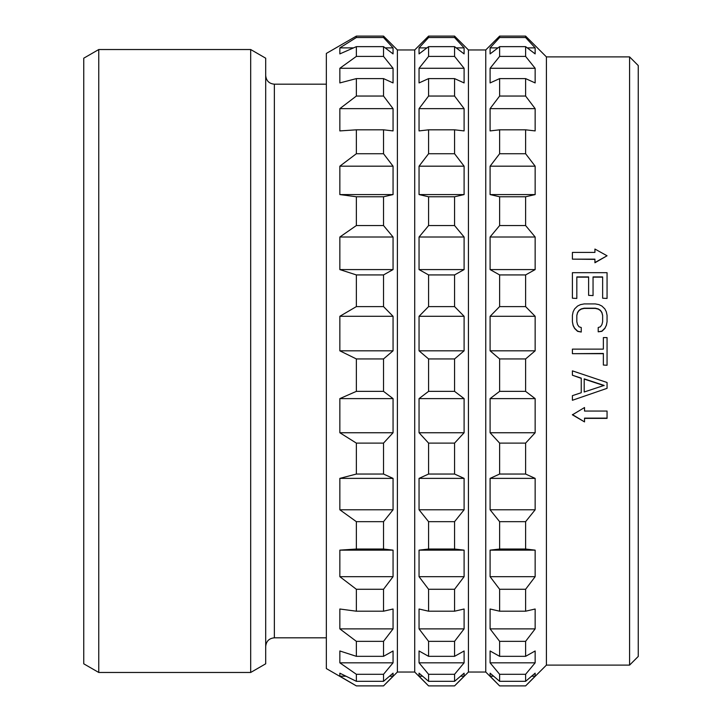 <?xml version="1.0" encoding="UTF-8"?>
<svg xmlns="http://www.w3.org/2000/svg" width="722" height="722" viewBox="0 0 722 722"><rect width="100%" height="100%" fill="white"/><g stroke="black" fill="none" stroke-linecap="round" stroke-linejoin="round"><path stroke-width="1.08" d="M83.752 361L83.752 663.807L98.761 672.471L98.761 49.529L83.752 58.193L83.752 361M250.687 49.529L265.696 58.193L265.696 663.807L250.687 672.471L250.687 49.529L98.761 49.529M356.361 36.1L326.344 53.428L326.344 668.572L356.361 685.9L339.845 676.207L339.845 673.184L356.361 681.315L356.361 674.294L339.845 662.832L339.845 650.973L356.361 656.325L356.361 641.344L339.845 628.88L339.845 609.007L356.361 611.2L356.361 589.278L339.845 576.679L339.845 550.137L356.361 549.036L356.361 521.672L339.845 509.786L339.845 478.379L356.361 474.047L356.361 443.109L339.845 432.749L339.845 398.616L356.361 391.36L356.361 358.942L339.845 350.82L339.845 316.29L356.361 306.606L356.361 274.929L339.845 269.586L339.845 237.015L356.361 225.553L356.361 196.772L339.845 194.579L339.845 166.186L356.361 153.732L356.361 129.816L339.845 130.917L339.845 108.643L356.361 96.044L356.361 78.608L339.845 82.931L339.845 68.283L356.361 56.406L356.361 46.641L339.845 53.897L339.845 47.878L356.361 37.526L356.361 36.1L383.526 36.1L383.526 37.526L356.361 37.526M356.361 358.942L383.526 358.942L393.057 350.82L339.845 350.82M383.526 358.942L383.526 391.36L356.361 391.36M397.389 672.038L414.717 672.038L414.717 49.962L397.389 49.962L397.389 672.038L383.526 685.9L393.057 676.207L393.057 673.184L383.526 681.315L383.526 674.294L393.057 662.832L393.057 650.973L383.526 656.325L383.526 641.344L393.057 628.88L393.057 609.007L383.526 611.2L383.526 589.278L393.057 576.679L393.057 550.137L383.526 549.036L383.526 521.672L393.057 509.786L393.057 478.379L383.526 474.047L383.526 443.109L393.057 432.749L393.057 398.616L383.526 391.36M339.845 316.29L393.057 316.29L393.057 350.82M393.057 316.29L383.526 306.606L383.526 274.929L393.057 269.586L393.057 237.015L383.526 225.553L383.526 196.772L393.057 194.579L393.057 166.186L383.526 153.732L383.526 129.816L393.057 130.917L393.057 108.643L383.526 96.044L383.526 78.608L393.057 82.931L393.057 68.283L383.526 56.406L383.526 46.641L393.057 53.897L393.057 47.878L383.526 37.526M393.057 47.878L385.169 47.878M353.518 47.878L339.845 47.878M383.526 46.641L356.361 46.641M383.526 56.406L356.361 56.406M393.057 68.283L339.845 68.283M383.526 78.608L356.361 78.608M383.526 96.044L356.361 96.044M393.057 108.643L339.845 108.643M383.526 129.816L356.361 129.816M383.526 153.732L356.361 153.732M393.057 166.186L339.845 166.186M393.057 194.579L339.845 194.579M383.526 196.772L356.361 196.772M383.526 225.553L356.361 225.553M393.057 237.015L339.845 237.015M393.057 269.586L339.845 269.586M383.526 274.929L356.361 274.929M383.526 306.606L356.361 306.606M383.526 685.891L356.361 685.891L383.526 685.9M393.057 676.207L389.537 676.207M345.937 676.207L339.845 676.207M383.526 681.315L356.361 681.315M383.526 674.294L356.361 674.294M393.057 662.832L339.845 662.832M383.526 656.325L356.361 656.325M383.526 641.344L356.361 641.344M393.057 628.88L339.845 628.88M383.526 611.2L356.361 611.2M383.526 589.278L356.361 589.278M393.057 576.679L339.845 576.679M393.057 550.137L339.845 550.137M383.526 549.036L356.361 549.036M383.526 521.672L356.361 521.672M393.057 509.786L339.845 509.786M393.057 478.379L339.845 478.379M383.526 474.047L356.361 474.047M383.526 443.109L356.361 443.109M393.057 432.749L339.845 432.749M393.057 398.616L339.845 398.616M428.579 358.942L454.571 358.942L464.102 350.82L464.102 316.29L419.049 316.29L419.049 350.82L428.579 358.942L428.579 391.36L419.049 398.616L419.049 432.749L428.579 443.109L428.579 474.047L419.049 478.379L419.049 509.786L428.579 521.672L428.579 549.036L419.049 550.137L419.049 576.679L428.579 589.278L428.579 611.2L419.049 609.007L419.049 628.88L428.579 641.344L428.579 656.325L419.049 650.973L419.049 662.832L428.579 674.294L428.579 681.315L419.049 673.184L419.049 676.207L428.579 685.9L454.571 685.891L464.102 676.207L460.582 676.207M464.102 350.82L419.049 350.82M454.571 358.942L454.571 391.36L428.579 391.36M464.102 676.207L464.102 673.184L454.571 681.315L454.571 674.294L464.102 662.832L464.102 650.973L454.571 656.325L454.571 641.344L464.102 628.88L464.102 609.007L454.571 611.2L454.571 589.278L464.102 576.679L464.102 550.137L454.571 549.036L454.571 521.672L464.102 509.786L464.102 478.379L454.571 474.047L454.571 443.109L464.102 432.749L464.102 398.616L454.571 391.36M468.434 672.038L485.762 672.038L485.762 49.962L468.434 49.962L468.434 672.038L454.571 685.9L428.579 685.9L414.717 672.038M419.049 316.29L428.579 306.606L428.579 274.929L419.049 269.586L419.049 237.015L428.579 225.553L428.579 196.772L419.049 194.579L419.049 166.186L428.579 153.732L428.579 129.816L419.049 130.917L419.049 108.643L428.579 96.044L428.579 78.608L419.049 82.931L419.049 68.283L428.579 56.406L428.579 46.641L419.049 53.897L419.049 47.878L428.579 37.526L428.579 36.1L414.717 49.962M422.569 676.207L419.049 676.207M454.571 681.315L428.579 681.315M454.571 674.294L428.579 674.294M464.102 662.832L419.049 662.832M454.571 656.325L428.579 656.325M454.571 641.344L428.579 641.344M464.102 628.88L419.049 628.88M454.571 611.2L428.579 611.2M454.571 589.278L428.579 589.278M464.102 576.679L419.049 576.679M464.102 550.137L419.049 550.137M454.571 549.036L428.579 549.036M454.571 521.672L428.579 521.672M464.102 509.786L419.049 509.786M464.102 478.379L419.049 478.379M454.571 474.047L428.579 474.047M454.571 443.109L428.579 443.109M464.102 432.749L419.049 432.749M464.102 398.616L419.049 398.616M464.102 316.29L454.571 306.606L454.571 274.929L464.102 269.586L464.102 237.015L454.571 225.553L454.571 196.772L464.102 194.579L464.102 166.186L454.571 153.732L454.571 129.816L464.102 130.917L464.102 108.643L454.571 96.044L454.571 78.608L464.102 82.931L464.102 68.283L454.571 56.406L454.571 46.641L464.102 53.897L464.102 47.878L454.571 37.526L454.571 36.1L428.579 36.1M499.624 358.942L525.616 358.942L535.146 350.82L535.146 316.29L490.094 316.29L490.094 350.82L499.624 358.942L499.624 391.36L490.094 398.616L490.094 432.749L499.624 443.109L499.624 474.047L490.094 478.379L490.094 509.786L499.624 521.672L499.624 549.036L490.094 550.137L490.094 576.679L499.624 589.278L499.624 611.2L490.094 609.007L490.094 628.88L499.624 641.344L499.624 656.325L490.094 650.973L490.094 662.832L499.624 674.294L499.624 681.315L490.094 673.184L490.094 676.207L499.624 685.9L525.616 685.891L535.146 676.207L531.627 676.207M535.146 350.82L490.094 350.82M525.616 358.942L525.616 391.36L499.624 391.36M535.146 676.207L535.146 673.184L525.616 681.315L525.616 674.294L535.146 662.832L535.146 650.973L525.616 656.325L525.616 641.344L535.146 628.88L535.146 609.007L525.616 611.2L525.616 589.278L535.146 576.679L535.146 550.137L525.616 549.036L525.616 521.672L535.146 509.786L535.146 478.379L525.616 474.047L525.616 443.109L535.146 432.749L535.146 398.616L525.616 391.36M629.584 56.894L638.248 65.558L638.248 656.442L629.584 665.106L629.584 56.894L546.41 56.894L546.41 665.106L525.616 685.9L499.624 685.9L485.762 672.038M490.094 316.29L499.624 306.606L499.624 274.929L490.094 269.586L490.094 237.015L499.624 225.553L499.624 196.772L490.094 194.579L490.094 166.186L499.624 153.732L499.624 129.816L490.094 130.917L490.094 108.643L499.624 96.044L499.624 78.608L490.094 82.931L490.094 68.283L499.624 56.406L499.624 46.641L490.094 53.897L490.094 47.878L499.624 37.526L499.624 36.1L485.762 49.962M493.613 676.207L490.094 676.207M525.616 681.315L499.624 681.315M525.616 674.294L499.624 674.294M535.146 662.832L490.094 662.832M525.616 656.325L499.624 656.325M525.616 641.344L499.624 641.344M535.146 628.88L490.094 628.88M525.616 611.2L499.624 611.2M525.616 589.278L499.624 589.278M535.146 576.679L490.094 576.679M535.146 550.137L490.094 550.137M525.616 549.036L499.624 549.036M525.616 521.672L499.624 521.672M535.146 509.786L490.094 509.786M535.146 478.379L490.094 478.379M525.616 474.047L499.624 474.047M525.616 443.109L499.624 443.109M535.146 432.749L490.094 432.749M535.146 398.616L490.094 398.616M535.146 316.29L525.616 306.606L525.616 274.929L535.146 269.586L535.146 237.015L525.616 225.553L525.616 196.772L535.146 194.579L535.146 166.186L525.616 153.732L525.616 129.816L535.146 130.917L535.146 108.643L525.616 96.044L525.616 78.608L535.146 82.931L535.146 68.283L525.616 56.406L525.616 46.641L535.146 53.897L535.146 47.878L525.616 37.526L525.616 36.1L499.624 36.1M576.824 298.439L572.402 298.204L576.824 298.439M607.058 298.439L602.635 298.204L607.058 298.439M602.635 277.158L593.051 277.158M593.051 295.587L588.62 295.361L593.051 295.587M588.62 277.158L576.824 277.158M581.246 332.048L577.564 331.335L574.613 328.456L573.142 325.586L572.402 321.777L573.142 325.36L574.613 328.23L577.564 331.109L581.246 332.048M606.318 325.586L607.058 321.777L606.318 325.36L604.846 328.23L601.895 331.109L598.213 331.822L601.895 331.335L604.846 328.456L606.318 325.36M576.824 321.777L576.824 315.333L577.564 312.473L579.035 310.325L581.246 308.899L584.197 308.186L595.262 308.186L598.213 308.899L600.424 310.325L601.895 312.473L602.635 315.333L602.635 321.777L602.635 315.559L601.895 312.698L600.424 310.559L598.213 309.124L595.262 308.411L584.197 308.411L581.246 309.124L579.035 310.559L577.564 312.698L576.824 315.559L576.824 321.777L577.564 324.647L579.035 326.795L581.246 327.517L581.246 331.822M594.928 249.28L594.928 252.411L594.928 249.045L607.058 255.778L594.928 262.763L594.928 259.153L572.402 259.153L594.928 259.388M607.058 365.269L603.366 365.043L607.058 365.269M603.366 353.681L572.402 353.681L603.366 353.455L603.366 365.043M607.058 365.043L607.058 337.58L603.366 337.58L603.366 349.114L603.366 337.806M572.402 400.277L607.058 388.337L572.402 400.277M581.246 392.723L581.246 378.355L572.402 375.214L581.246 378.129L581.246 392.723L572.402 395.656L572.402 400.051M584.531 407.768L584.531 411.062L607.058 411.062L607.058 418.363L584.531 418.363M572.402 414.59L584.531 421.901L572.402 414.825L584.531 407.533L584.531 411.062M572.402 353.455L572.402 349.114L603.366 349.114M572.402 375.214L572.402 370.855L607.058 382.498L607.058 388.337M584.197 391.992L604.106 385.422L584.197 378.86L584.197 391.992L584.197 379.086L604.106 385.647M584.531 421.666L584.531 418.128L607.058 418.128M588.62 295.361L588.62 276.923L576.824 276.923L576.824 298.204M602.635 298.204L602.635 276.923L593.051 276.923L593.051 295.361M572.402 298.204L572.402 272.681L607.058 272.681L607.058 298.204M602.635 321.777L601.895 324.647L600.424 326.795L598.213 327.517L598.213 331.822M572.402 321.777L572.402 315.333L573.142 311.76L574.613 308.899L577.564 306.047L580.515 304.621L584.197 303.908L595.262 303.908L598.944 304.621L601.895 306.047L604.846 308.899L606.318 311.76L607.058 315.333L607.058 321.777M594.928 262.528L607.058 255.778M594.928 252.411L572.402 252.411L572.402 259.153M525.616 306.606L499.624 306.606M525.616 274.929L499.624 274.929M535.146 269.586L490.094 269.586M535.146 237.015L490.094 237.015M525.616 225.553L499.624 225.553M525.616 196.772L499.624 196.772M535.146 194.579L490.094 194.579M535.146 166.186L490.094 166.186M525.616 153.732L499.624 153.732M525.616 129.816L499.624 129.816M535.146 108.643L490.094 108.643M525.616 96.044L499.624 96.044M525.616 78.608L499.624 78.608M535.146 68.283L490.094 68.283M525.616 56.406L499.624 56.406M525.616 46.641L499.624 46.641M535.146 47.878L527.259 47.878M497.981 47.878L490.094 47.878M525.616 37.526L499.624 37.526M454.571 306.606L428.579 306.606M454.571 274.929L428.579 274.929M464.102 269.586L419.049 269.586M464.102 237.015L419.049 237.015M454.571 225.553L428.579 225.553M454.571 196.772L428.579 196.772M464.102 194.579L419.049 194.579M464.102 166.186L419.049 166.186M454.571 153.732L428.579 153.732M454.571 129.816L428.579 129.816M464.102 108.643L419.049 108.643M454.571 96.044L428.579 96.044M454.571 78.608L428.579 78.608M464.102 68.283L419.049 68.283M454.571 56.406L428.579 56.406M454.571 46.641L428.579 46.641M464.102 47.878L456.214 47.878M426.937 47.878L419.049 47.878M454.571 37.526L428.579 37.526M326.344 84.185L274.36 84.185L274.36 637.815C269.098 638.329 266.21 641.217 265.696 646.479M250.687 672.471L98.761 672.471M274.36 84.185C269.098 83.671 266.21 80.783 265.696 75.521M326.344 637.815L274.36 637.815M397.389 49.962L383.526 36.1M468.434 49.962L454.571 36.1M546.41 56.894L525.616 36.1M629.584 665.106L546.41 665.106"/></g></svg>

